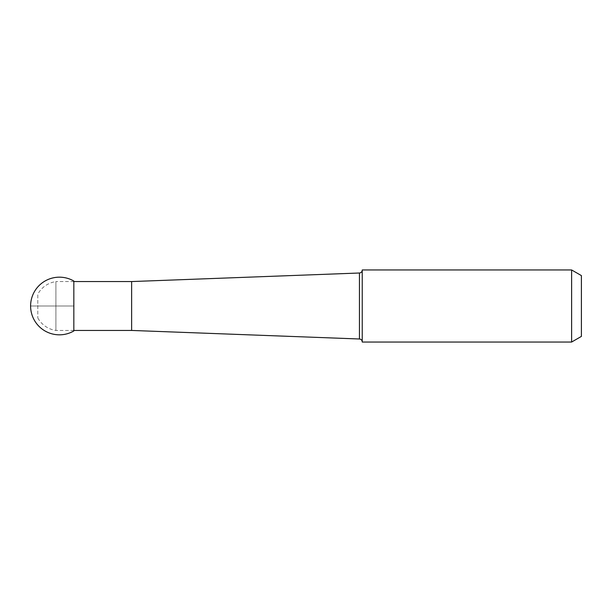 <?xml version="1.0" encoding="UTF-8"?>
<svg xmlns="http://www.w3.org/2000/svg" width="612" height="612" viewBox="0 0 612 612"><rect width="100%" height="100%" fill="white"/><g stroke="black" fill="none" stroke-linecap="round" stroke-linejoin="round"><path stroke-width="0.46" stroke-dasharray="3.06 2.29" d="M73.83 281.558L55.906 281.558L55.906 330.442L55.906 281.558C47.912 282.905 41.876 287.082 37.799 294.089L37.799 317.911L37.799 294.089M131.626 330.442L131.626 281.558M362.228 342.047L362.228 269.953M362.228 341.878L362.228 270.122L362.228 341.878M571.623 342.047L571.623 269.953M581.4 336.401L581.4 275.599M73.83 281.03L73.83 330.97M73.83 306L30.6 306L73.83 306M359.451 273.006L359.451 338.994M73.83 330.442L55.906 330.442A24.694 24.694 0 0 1 37.799 317.911"/><path stroke-width="0.92" d="M73.83 330.442L131.626 330.442L131.626 281.558L73.83 281.558M362.228 269.953L362.228 342.047L571.623 342.047L571.623 269.953L362.228 269.953M571.623 269.953L581.4 275.599L581.4 336.401L571.623 342.047M131.626 281.558L359.451 273.006C361.149 272.784 362.075 271.827 362.228 270.122M362.228 341.878C362.075 340.173 361.149 339.216 359.451 338.994L359.451 273.006M73.83 330.97L73.83 281.03A28.825 28.825 0 0 0 30.6 306A28.825 28.825 0 0 0 73.83 330.97M131.626 330.442L359.451 338.994"/></g></svg>
